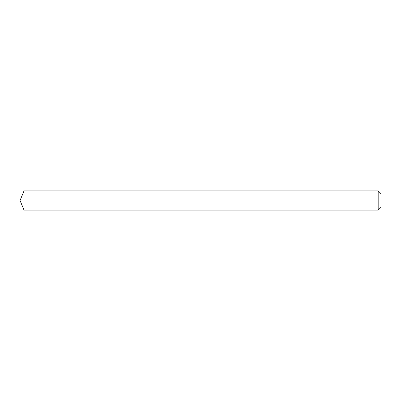 <?xml version="1.0" encoding="UTF-8"?>
<svg xmlns="http://www.w3.org/2000/svg" width="401" height="401" viewBox="0 0 401 401"><rect width="100%" height="100%" fill="white"/><g stroke="black" fill="none" stroke-linecap="round" stroke-linejoin="round"><path stroke-width="0.6" d="M97.042 210.124L97.042 190.876L24.035 190.876L24.035 210.124L97.042 210.124L97.042 190.876L253.968 190.881L253.968 210.119L24.035 210.124L20.05 200.5L24.035 210.124M253.968 204.154L253.968 210.124L378.173 210.124L378.173 190.876L253.968 190.876L253.968 204.154M378.173 190.876L380.95 193.653L380.95 207.347L378.173 210.124M20.05 200.5L24.035 190.876"/></g></svg>
